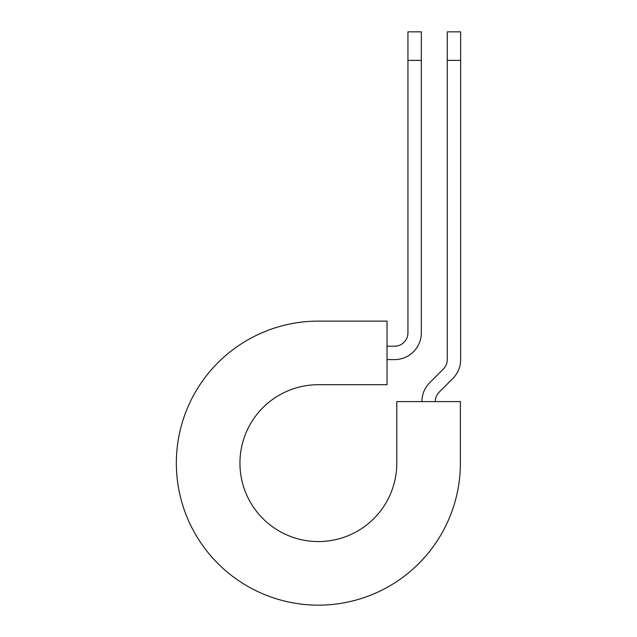 <?xml version="1.0" encoding="UTF-8"?>
<svg xmlns="http://www.w3.org/2000/svg" width="637" height="637" viewBox="0 0 637 637"><rect width="100%" height="100%" fill="white"/><g stroke="black" fill="none" stroke-linecap="round" stroke-linejoin="round"><path stroke-width="0.96" d="M407.943 60.38L407.943 31.85L421.328 31.85L421.328 60.38L407.943 60.38L407.943 332.825A13.385 13.385 0 0 1 394.558 346.209L387.025 346.209M421.328 60.38L421.328 332.825A26.77 26.77 0 0 1 394.558 359.602L387.025 359.602M435.286 401.605A13.385 13.385 0 0 1 439.204 392.137L452.811 378.529A26.77 26.77 0 0 0 460.655 359.602L460.655 31.85L447.27 31.85L447.27 359.602A13.385 13.385 0 0 1 443.344 369.062L429.736 382.67A26.77 26.77 0 0 0 421.901 401.605M460.655 60.38L447.27 60.38M318.365 321.112L387.025 321.112L387.025 384.7L318.365 384.7A78.431 78.431 0 0 0 239.934 463.131A78.431 78.431 0 0 0 318.365 541.569A78.431 78.431 0 0 0 396.795 463.131L396.795 401.605L460.384 401.605L460.384 463.131A142.019 142.019 0 0 1 318.365 605.15A142.019 142.019 0 0 1 176.345 463.131A142.019 142.019 0 0 1 318.365 321.112"/></g></svg>
